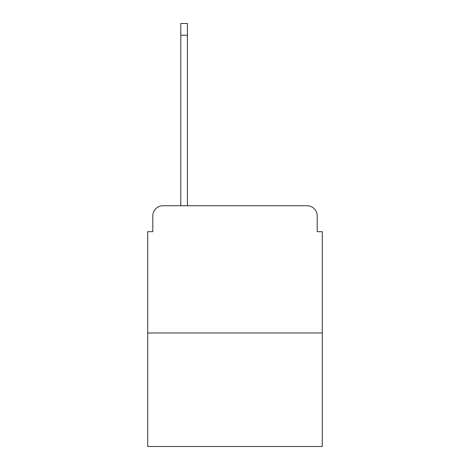 <?xml version="1.0" encoding="UTF-8"?>
<svg xmlns="http://www.w3.org/2000/svg" width="470" height="470" viewBox="0 0 470 470"><rect width="100%" height="100%" fill="white"/><g stroke="black" fill="none" stroke-linecap="round" stroke-linejoin="round"><path stroke-width="0.7" d="M152.791 215.912L152.791 231.692L152.791 215.912A10.181 10.181 0 0 1 162.972 205.731L180.791 205.731L180.791 23.5L187.407 23.5L187.407 205.731L195.297 205.731M322.297 332.989L147.703 332.989L147.703 446.5L322.297 446.5L322.297 231.692L317.209 231.692L317.209 215.912A10.181 10.181 0 0 0 307.028 205.731L162.972 205.731M147.703 332.989L147.703 231.692L152.791 231.692M274.703 205.731L307.028 205.731M317.209 231.692L317.209 215.912M180.791 35.209L187.407 35.209"/></g></svg>
